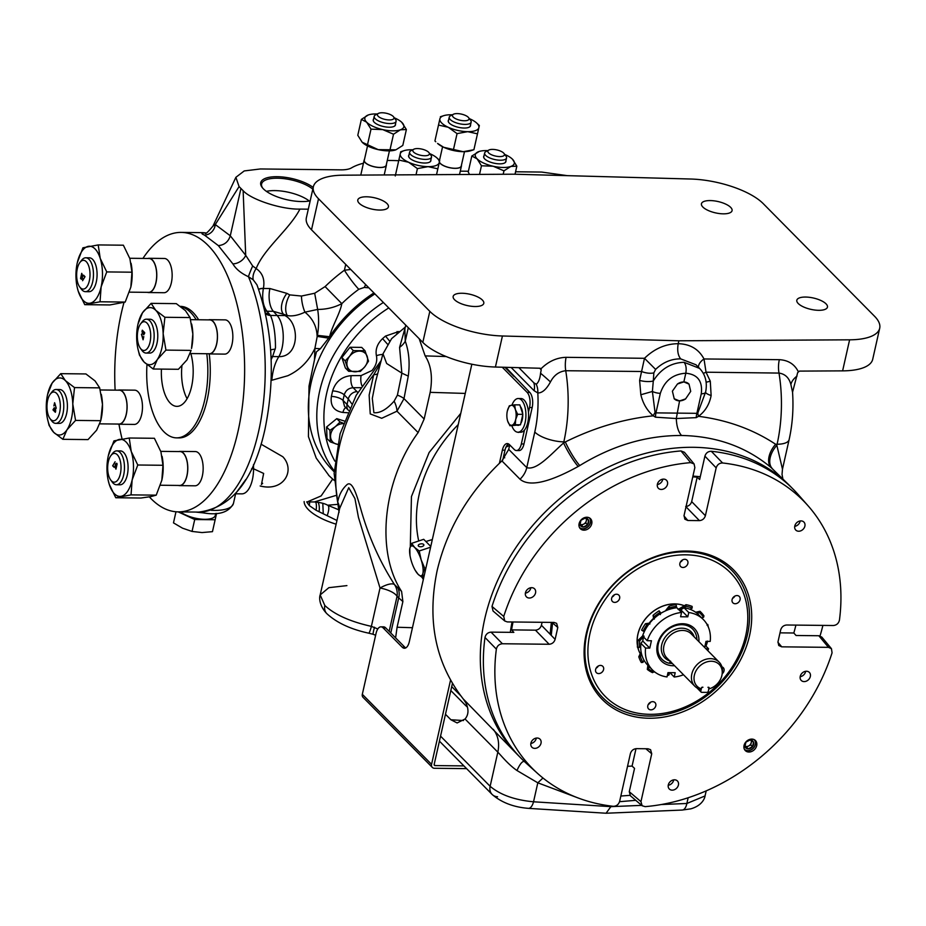 <?xml version="1.0" encoding="UTF-8"?>
<svg xmlns="http://www.w3.org/2000/svg" width="926" height="926" viewBox="0 0 926 926"><rect width="100%" height="100%" fill="white"/><g stroke="black" fill="none" stroke-linecap="round" stroke-linejoin="round"><path stroke-width="1.39" d="M667.38 675.367A39.251 31.577 -44.7 0 0 668.433 675.285L669.232 674.66A37.954 30.535 -44.7 0 1 667.519 674.776M684.198 605.697A33.845 27.224 135.3 0 0 637.875 634.241A33.845 27.224 135.3 0 0 637.447 645.607M637.759 647.239A33.845 27.224 135.3 0 0 640.236 653.675M684.164 605.72A33.845 27.224 135.3 0 0 637.933 634.298A33.845 27.224 135.3 0 0 637.458 645.387M637.806 647.251A33.845 27.224 135.3 0 0 640.248 653.652M512.09 621.971A159.77 128.517 135.3 0 0 510.319 632.342M513.039 621.983A159.77 128.517 135.3 0 0 511.569 629.888L513.837 632.377L491.046 632.134C487.817 632.458 485.803 634.241 484.993 637.482L496.359 649.138C497.146 645.873 499.172 644.079 502.413 643.755L549.153 644.264L535.448 630.155C538.446 629.865 540.425 628.233 541.409 625.247L542.08 622.307M740.082 599.689A4.514 3.623 135.3 0 0 739.295 596.471A4.514 3.623 135.3 0 0 735.186 595.95A4.514 3.623 135.3 0 0 732.096 599.597A4.514 3.623 135.3 0 0 732.883 602.814A4.514 3.623 135.3 0 0 736.992 603.347A4.514 3.623 135.3 0 0 740.082 599.689M722.268 673.711A4.514 3.623 135.3 0 0 724.039 670.875A4.514 3.623 135.3 0 0 723.252 667.658A4.514 3.623 135.3 0 0 721.967 666.894M655.793 705.809A4.514 3.623 135.3 0 0 655.006 702.591A4.514 3.623 135.3 0 0 650.897 702.058A4.514 3.623 135.3 0 0 647.806 705.716A4.514 3.623 135.3 0 0 648.594 708.934A4.514 3.623 135.3 0 0 652.703 709.466A4.514 3.623 135.3 0 0 655.793 705.809M603.59 669.544A4.514 3.623 135.3 0 0 602.803 666.338A4.514 3.623 135.3 0 0 598.694 665.806A4.514 3.623 135.3 0 0 595.603 669.463A4.514 3.623 135.3 0 0 596.39 672.681A4.514 3.623 135.3 0 0 600.499 673.202A4.514 3.623 135.3 0 0 603.59 669.544M619.633 598.358A4.514 3.623 135.3 0 0 618.846 595.152A4.514 3.623 135.3 0 0 614.737 594.619A4.514 3.623 135.3 0 0 611.646 598.277A4.514 3.623 135.3 0 0 612.433 601.483A4.514 3.623 135.3 0 0 616.542 602.016A4.514 3.623 135.3 0 0 619.633 598.358M687.879 563.436A4.514 3.623 135.3 0 0 687.092 560.218A4.514 3.623 135.3 0 0 682.983 559.686A4.514 3.623 135.3 0 0 679.892 563.344A4.514 3.623 135.3 0 0 680.679 566.562A4.514 3.623 135.3 0 0 684.789 567.094A4.514 3.623 135.3 0 0 687.879 563.436M589.931 633.72A87.993 70.781 135.3 0 0 649.867 714.328A87.993 70.781 135.3 0 0 745.754 635.433A87.993 70.781 135.3 0 0 685.819 554.824A87.993 70.781 135.3 0 0 589.931 633.72M747.432 634.819A90.609 72.876 -44.7 0 1 648.709 716.053A90.609 72.876 -44.7 0 1 587.003 633.06A90.609 72.876 -44.7 0 1 685.715 551.827A90.609 72.876 -44.7 0 1 747.432 634.819M586.227 633.731A92.241 74.207 -44.7 0 1 686.745 551.028A92.241 74.207 -44.7 0 1 749.574 635.537A92.241 74.207 -44.7 0 1 649.057 718.24A92.241 74.207 -44.7 0 1 586.227 633.731M756.692 745.627A7.13 5.741 135.3 0 0 755.454 740.545A7.13 5.741 135.3 0 0 748.937 739.712A7.13 5.741 135.3 0 0 744.053 745.488A7.13 5.741 135.3 0 0 745.303 750.581A7.13 5.741 135.3 0 0 751.808 751.414A7.13 5.741 135.3 0 0 756.692 745.627M744.747 749.898A7.13 5.741 135.3 0 0 747.687 750.789A7.13 5.741 135.3 0 0 755.466 744.388A7.13 5.741 135.3 0 0 754.771 739.978M591.737 523.769A7.13 5.741 135.3 0 0 590.499 518.687A7.13 5.741 135.3 0 0 583.993 517.854A7.13 5.741 135.3 0 0 579.109 523.63A7.13 5.741 135.3 0 0 580.347 528.723A7.13 5.741 135.3 0 0 586.852 529.556A7.13 5.741 135.3 0 0 591.737 523.769M579.792 528.04A7.13 5.741 135.3 0 0 582.743 528.931A7.13 5.741 135.3 0 0 590.51 522.53A7.13 5.741 135.3 0 0 589.827 518.12M535.552 592.906A5.706 4.595 135.3 0 0 534.568 588.832A5.706 4.595 135.3 0 0 529.359 588.16A5.706 4.595 135.3 0 0 525.447 592.79A5.706 4.595 135.3 0 0 526.443 596.865A5.706 4.595 135.3 0 0 531.651 597.536A5.706 4.595 135.3 0 0 535.552 592.906M525.378 593.138A5.706 4.595 135.3 0 0 530.795 588.079A5.706 4.595 135.3 0 0 530.853 587.732M667.496 484.344A5.706 4.595 135.3 0 0 666.5 480.27A5.706 4.595 135.3 0 0 661.303 479.599A5.706 4.595 135.3 0 0 657.391 484.229A5.706 4.595 135.3 0 0 658.386 488.291A5.706 4.595 135.3 0 0 663.583 488.963A5.706 4.595 135.3 0 0 667.496 484.344M657.321 484.576A5.706 4.595 135.3 0 0 662.727 479.518A5.706 4.595 135.3 0 0 662.796 479.17M804.891 526.118A5.706 4.595 135.3 0 0 803.895 522.056A5.706 4.595 135.3 0 0 798.698 521.384A5.706 4.595 135.3 0 0 794.786 526.014A5.706 4.595 135.3 0 0 795.781 530.077A5.706 4.595 135.3 0 0 800.978 530.748A5.706 4.595 135.3 0 0 804.891 526.118M794.716 526.362A5.706 4.595 135.3 0 0 800.122 521.303A5.706 4.595 135.3 0 0 800.191 520.956M810.343 676.478A5.706 4.595 135.3 0 0 809.359 672.403A5.706 4.595 135.3 0 0 804.15 671.732A5.706 4.595 135.3 0 0 800.238 676.362A5.706 4.595 135.3 0 0 801.233 680.436A5.706 4.595 135.3 0 0 806.442 681.108A5.706 4.595 135.3 0 0 810.343 676.478M800.168 676.709A5.706 4.595 135.3 0 0 805.585 671.651A5.706 4.595 135.3 0 0 805.643 671.304M678.411 785.04A5.706 4.595 135.3 0 0 677.415 780.965A5.706 4.595 135.3 0 0 672.207 780.294A5.706 4.595 135.3 0 0 668.306 784.924A5.706 4.595 135.3 0 0 669.29 788.998A5.706 4.595 135.3 0 0 674.498 789.67A5.706 4.595 135.3 0 0 678.411 785.04M668.236 785.271A5.706 4.595 135.3 0 0 673.642 780.213A5.706 4.595 135.3 0 0 673.711 779.866M541.015 743.254A5.706 4.595 135.3 0 0 540.02 739.179A5.706 4.595 135.3 0 0 534.811 738.508A5.706 4.595 135.3 0 0 530.911 743.138A5.706 4.595 135.3 0 0 531.894 747.213A5.706 4.595 135.3 0 0 537.103 747.884A5.706 4.595 135.3 0 0 541.015 743.254M530.841 743.497A5.706 4.595 135.3 0 0 536.247 738.427A5.706 4.595 135.3 0 0 536.316 738.08M550.148 633.893L551.352 634.449L552.544 623.256L551.329 622.712L550.148 633.893M744.377 749.238A6.852 5.51 135.3 0 0 747.826 750.616A6.852 5.51 135.3 0 0 754.482 746.53A6.852 5.51 135.3 0 0 754.111 739.608M579.421 527.38A6.852 5.51 135.3 0 0 582.882 528.758A6.852 5.51 135.3 0 0 589.538 524.672A6.852 5.51 135.3 0 0 589.168 517.75M744.851 744.354A4.943 3.982 135.3 0 0 744.932 746.599L748.22 748.879L752.514 746.692L753.521 742.201L750.234 739.92L745.939 742.12L744.932 746.599A4.943 3.982 135.3 0 0 748.22 748.879A4.943 3.982 135.3 0 0 752.514 746.692A4.943 3.982 135.3 0 0 753.521 742.201A4.943 3.982 135.3 0 0 750.234 739.92A4.943 3.982 135.3 0 0 745.939 742.12A4.943 3.982 135.3 0 0 744.851 744.354M579.908 522.495A4.943 3.982 135.3 0 0 579.989 524.741L583.276 527.033L587.57 524.834L588.577 520.354L585.29 518.062L580.996 520.262L579.989 524.741A4.943 3.982 135.3 0 0 583.276 527.033A4.943 3.982 135.3 0 0 587.57 524.834A4.943 3.982 135.3 0 0 588.577 520.354A4.943 3.982 135.3 0 0 585.29 518.062A4.943 3.982 135.3 0 0 580.996 520.262A4.943 3.982 135.3 0 0 579.908 522.495M751.657 740.823L750.743 744.898L746.449 747.085L744.944 746.043A4.283 3.449 135.3 0 0 748.59 745.986A4.283 3.449 135.3 0 0 751.241 742.652A4.283 3.449 135.3 0 0 751.067 740.418M586.714 518.965L585.788 523.04L581.493 525.227L579.989 524.185A4.283 3.449 135.3 0 0 583.646 524.139A4.283 3.449 135.3 0 0 586.297 520.794A4.283 3.449 135.3 0 0 586.112 518.56M522.739 414.802A10.001 4.653 90.6 0 1 522.276 419.582A10.001 4.653 90.6 0 1 520.817 423.367M519.127 425.069A10.001 4.653 90.6 0 1 517.981 425.358A10.001 4.653 90.6 0 1 517.692 425.335M511.846 425.786A16.853 7.836 -89.4 0 0 517.912 432.21A16.853 7.836 -89.4 0 0 525.135 422.476A16.853 7.836 -89.4 0 0 518.282 398.516A16.853 7.836 -89.4 0 0 511.939 405.194M517.912 432.21L520.562 432.245A16.853 7.836 -89.4 0 0 524.463 430.069A16.853 7.836 -89.4 0 0 527.785 422.511A16.853 7.836 -89.4 0 0 528.468 412.29A16.853 7.836 -89.4 0 0 520.933 398.539L518.282 398.516M460.766 413.355L429.108 452.525L411.445 496.579L410.299 546.629M422.106 577.465L423.344 579.445M702.869 207.054A15.696 5.811 12.7 0 0 719.49 213.57A15.696 5.811 12.7 0 0 732.072 210.653A15.696 5.811 12.7 0 0 730.66 207.355A15.696 5.811 12.7 0 0 714.027 200.838A15.696 5.811 12.7 0 0 701.445 203.755A15.696 5.811 12.7 0 0 702.869 207.054M798.235 303.52A15.696 5.811 12.7 0 0 814.868 310.048A15.696 5.811 12.7 0 0 827.45 307.131A15.696 5.811 12.7 0 0 826.027 303.832A15.696 5.811 12.7 0 0 809.393 297.315A15.696 5.811 12.7 0 0 796.823 300.221A15.696 5.811 12.7 0 0 798.235 303.52M334.17 471.785L332.561 470.165A122.845 98.816 -44.7 0 1 374.891 293.912M791.742 487.77A191.346 153.913 135.3 0 0 790.225 486.208A191.346 153.913 135.3 0 0 615.778 463.706A191.346 153.913 135.3 0 0 484.749 618.857A191.346 153.913 135.3 0 0 518.074 755.246A191.346 153.913 135.3 0 0 519.625 756.785M790.225 486.208L771.208 467.665C746.356 446.888 716.469 436.169 681.536 435.486C646.568 435.394 612.642 445.418 579.757 465.558L578.183 466.461C557.73 477.816 531.397 489.102 520.03 479.228L501.915 460.905C468.568 492.493 446.98 529.093 437.13 570.694C426.793 620.582 435.509 663.34 463.278 698.98L518.074 755.246M332.943 421.781L329.992 424.201M326.739 430.752L326.866 434.398M326.6 427.002L329.911 430.347L330.339 441.922L327.017 438.577L326.6 427.002L336.763 418.645L344.264 421.006M356.961 347.343L354.241 347.308M347.597 350.317L344.298 354.473M343.164 361.429L343.893 363.617M347.563 412.741L342.886 412.452C333.962 411.04 330.131 405.692 331.381 396.409L332.608 390.946C335.559 381.662 341.752 376.569 351.174 375.655L361.105 375.586L371.963 370.516C375.979 365.897 377.461 360.978 376.419 355.758C375.238 349.461 377.299 343.754 382.577 338.638A92.38 74.311 -44.7 0 1 385.505 336.08L398.898 331.496M382.843 354.264L375.528 381.871L372.298 398.423L373.884 412.741C380.065 413.262 386.813 409.396 394.117 401.155L397.404 395.147L401.896 373.178L386.663 363.501L382.994 353.801M346.914 585.614L328.846 587.674L320.176 594.932L324.829 605.511C334.772 614.69 350.283 621.647 371.384 626.37L377.82 628.951M324.829 605.511A11.413 9.179 135.3 0 0 326.82 613.649C336.775 622.781 350.722 629.286 368.675 633.164A11.413 1.32 -78 0 0 371.384 626.37L380.019 588.022A17.351 5.915 146.4 0 1 394.476 584.549L401.595 591.425L402.879 601.564L397.046 596.367A17.351 16.413 125 0 0 394.476 584.549C379.868 561.816 368.745 536.976 361.082 510.052C357.598 498.014 352.563 479.24 346.775 484.865C342.076 489.16 339.043 494.901 337.677 502.077L339.078 512.344M454.573 299.735A15.696 5.811 12.7 0 0 471.207 306.251A15.696 5.811 12.7 0 0 483.789 303.334A15.696 5.811 12.7 0 0 482.377 300.036A15.696 5.811 12.7 0 0 465.743 293.519A15.696 5.811 12.7 0 0 453.161 296.436A15.696 5.811 12.7 0 0 454.573 299.735M359.207 203.269A15.696 5.811 12.7 0 0 375.84 209.785A15.696 5.811 12.7 0 0 388.422 206.868A15.696 5.811 12.7 0 0 386.999 203.57A15.696 5.811 12.7 0 0 370.365 197.053A15.696 5.811 12.7 0 0 357.795 199.97A15.696 5.811 12.7 0 0 359.207 203.269M677.45 384.001L672.392 391.177L674.174 398.539A10.348 8.322 135.3 0 0 674.244 398.608A10.348 8.322 135.3 0 0 685.761 398.666L690.703 391.374L689.025 384.128A10.348 8.322 135.3 0 0 688.956 384.058A10.348 8.322 135.3 0 0 677.45 384.001L683.851 381.906L689.025 384.128M313.208 187.434A29.424 10.88 12.7 0 0 276.561 176.692A29.424 10.88 12.7 0 0 262.151 187.422A29.424 10.88 12.7 0 0 263.389 188.846A29.424 10.88 12.7 0 0 310.175 200.849M146.968 364.613A65.758 30.57 -89.4 0 0 176.542 437.871L178.973 437.894A65.758 30.57 -89.4 0 0 207.169 399.928A65.758 30.57 -89.4 0 0 209.23 353.94M176.542 437.871A65.758 30.57 -89.4 0 0 204.739 399.893A65.758 30.57 -89.4 0 0 206.776 353.732M307.293 501.88L321.137 495.919L332.677 479.101L334.193 480.363M332.677 479.101L329.112 475.767L316.229 458.127L308.427 436.609L309.006 386.073L314.493 359.751L314.886 348.407L317.433 335.362C318.926 326.23 318.995 317.583 317.653 309.434L304.932 312.155C298.23 315.361 292.35 316.495 287.303 315.569L283.495 314.238L284.849 315.535C300.012 323 299.538 357.1 278.842 356.649L272.638 356.522L271.156 359.566M328.591 475.235A129.235 103.955 135.3 0 0 334.193 480.305M181.901 365.99A34.25 15.916 -89.4 0 0 187.087 398.689M190.814 353.547A34.25 15.916 90.6 0 1 191.578 386.582A34.25 15.916 90.6 0 1 176.889 406.364A34.25 15.916 90.6 0 1 161.437 369.104M251.583 468.811L253.574 468.787A24.655 11.459 90.6 0 1 252.404 479.622A24.655 11.459 90.6 0 1 241.836 493.859L235.343 493.79M245.795 479.552L235.91 493.141M258.655 289.387A10.962 4.213 -169 0 1 263.378 288.461L269.917 288.53L286.863 293.368A17.351 10.14 -57.3 0 0 283.495 314.238L273.367 311.321L277.175 315.535A24.655 11.459 90.6 0 1 282.083 347.921A24.655 11.459 90.6 0 1 278.842 356.649A34.25 16.946 -87.5 0 0 271.85 380.25L287.789 375.736C299.839 370.157 308.867 361.047 314.886 348.407L320.361 348.732L316.472 351.787L314.493 359.751M265.334 312.838A10.962 8.762 139 0 0 269.096 313.752L270.496 315.453C273.818 323.243 275.485 334.043 275.473 347.852L272.638 356.522A10.962 7.628 -151.7 0 0 271.029 356.66M149.352 496.88A139.745 64.959 -89.4 0 0 178.162 511.87A139.745 64.959 -89.4 0 0 238.063 431.18A139.745 64.959 -89.4 0 0 181.241 232.403A139.745 64.959 -89.4 0 0 142.928 258.423M123.98 302.524A139.745 64.959 -89.4 0 0 121.329 313.104A139.745 64.959 -89.4 0 0 115.125 390.135M232.877 263.875A10.962 7.385 148.6 0 0 245.703 255.321L252.671 265.982A10.962 0.857 113 0 0 248.434 276.689A139.745 64.959 90.6 0 1 258.632 431.4A139.745 64.959 90.6 0 1 198.72 512.101C231.662 507.876 253.759 480.212 264.998 429.097C275.52 377.461 272.834 329.378 256.965 284.849L253.249 279.837L248.434 276.689C241.154 273.378 235.968 269.107 232.877 263.875L218.339 245.598L204.38 235.042C200.93 233.653 201.162 232.924 205.097 232.854L201.799 232.634A139.745 64.959 90.6 0 1 205.097 232.854A10.962 9.41 87.7 0 0 205.433 232.866M304.133 501.545A45.663 16.899 12.7 0 0 308.404 509.647A45.663 16.899 12.7 0 0 336.126 524.185M336.96 520.493L316.044 510.238L309.319 505.584L306.68 501.869M180.593 511.893A19.18 7.095 12.7 0 0 204.6 519.301A19.18 7.095 12.7 0 0 215.318 515.319L215.677 513.479M448.971 122.764A11.228 4.155 -167.3 0 1 448.404 120.912L449.237 117.197A11.228 4.155 12.7 0 0 450.256 119.547A11.228 4.155 12.7 0 0 462.143 124.211A11.228 4.155 12.7 0 0 471.149 122.128A11.228 4.155 12.7 0 0 470.605 120.311L468.625 117.671A8.484 3.137 12.7 0 0 468.267 117.266A8.484 3.137 12.7 0 0 460.963 114.014A8.484 3.137 12.7 0 0 453.427 114.245A8.484 3.137 12.7 0 0 453.231 117.093A8.484 3.137 12.7 0 0 463.868 120.75A8.484 3.137 12.7 0 0 468.625 117.671M453.427 114.245L450.511 115.785A11.228 4.155 12.7 0 0 449.237 117.197M448.253 120.727A11.413 4.225 -167.3 0 1 448.589 120.044A11.413 4.225 12.7 0 0 448.253 120.716A11.413 4.225 12.7 0 0 453.022 125.531A11.413 4.225 12.7 0 0 464.157 128.043A11.413 4.225 12.7 0 0 470.524 125.728A11.413 4.225 12.7 0 0 470.512 124.941M439.329 162.212A11.413 4.225 12.7 0 0 440.197 163.416A11.413 4.225 12.7 0 0 452.293 168.162A11.413 4.225 12.7 0 0 461.437 166.043A11.413 4.225 12.7 0 0 461.426 165.256M439.387 161.923A11.228 4.155 12.7 0 0 440.359 163.427A11.228 4.155 12.7 0 0 452.258 168.092A11.228 4.155 12.7 0 0 461.264 165.997L464.482 151.69M488.835 150.058L485.907 151.598A11.228 4.155 12.7 0 0 484.645 153.01A11.228 4.155 12.7 0 0 489.333 157.756A11.228 4.155 12.7 0 0 500.283 160.221A11.228 4.155 12.7 0 0 506.557 157.941A11.228 4.155 12.7 0 0 506.013 156.124L504.033 153.484A8.484 3.137 12.7 0 0 492.609 149.399A8.484 3.137 12.7 0 0 488.835 150.058A8.484 3.137 12.7 0 0 490.132 154.04A8.484 3.137 12.7 0 0 499.704 156.575A8.484 3.137 12.7 0 0 504.033 153.484M504.404 163.092A11.228 4.155 12.7 0 0 505.712 161.656L506.557 157.941M484.009 155.823A11.413 4.225 12.7 0 0 483.661 156.529A11.413 4.225 -167.3 0 1 483.997 155.857M483.661 156.529A11.413 4.225 12.7 0 0 484.692 158.925A11.413 4.225 12.7 0 0 496.787 163.659A11.413 4.225 12.7 0 0 505.932 161.541A11.413 4.225 12.7 0 0 505.92 160.754M484.645 153.01L483.8 156.726A11.228 4.155 12.7 0 0 484.379 158.577M364.474 159.492A11.413 4.225 12.7 0 0 364.126 160.198A11.413 4.225 12.7 0 0 368.884 165.025A11.413 4.225 12.7 0 0 380.03 167.525A11.413 4.225 12.7 0 0 386.397 165.21A11.413 4.225 12.7 0 0 386.385 164.434M367.529 145.926L364.3 160.233A11.228 4.155 12.7 0 0 368.999 164.978A11.228 4.155 12.7 0 0 379.949 167.444A11.228 4.155 12.7 0 0 386.211 165.175L389.441 150.857M378.387 113.423L375.458 114.951A11.228 4.155 12.7 0 0 374.197 116.363A11.228 4.155 12.7 0 0 378.884 121.109A11.228 4.155 12.7 0 0 389.834 123.575A11.228 4.155 12.7 0 0 396.096 121.306A11.228 4.155 12.7 0 0 395.564 119.489L393.573 116.838A8.484 3.137 12.7 0 0 382.16 112.764A8.484 3.137 12.7 0 0 378.387 113.423A8.484 3.137 12.7 0 0 379.683 117.394A8.484 3.137 12.7 0 0 389.256 119.94A8.484 3.137 12.7 0 0 393.573 116.838M374.197 116.363L373.352 120.079A11.228 4.155 12.7 0 0 373.93 121.943M373.56 119.176A11.413 4.225 12.7 0 0 373.213 119.882A11.413 4.225 12.7 0 0 374.243 122.278A11.413 4.225 12.7 0 0 386.327 127.024A11.413 4.225 12.7 0 0 395.483 124.906A11.413 4.225 12.7 0 0 395.471 124.119A11.413 4.225 -167.3 0 1 395.483 124.929M393.955 126.457A11.228 4.155 12.7 0 0 395.263 125.022L396.096 121.306M413.795 149.236A8.484 3.137 12.7 0 0 413.598 152.084A8.484 3.137 12.7 0 0 424.224 155.742A8.484 3.137 12.7 0 0 428.981 152.651A8.484 3.137 12.7 0 0 428.622 152.246A8.484 3.137 12.7 0 0 421.33 148.993A8.484 3.137 12.7 0 0 413.795 149.236L410.866 150.764A11.228 4.155 12.7 0 0 409.593 152.177A11.228 4.155 12.7 0 0 410.612 154.538A11.228 4.155 12.7 0 0 422.511 159.203A11.228 4.155 12.7 0 0 431.504 157.119L430.671 160.835A11.228 4.155 -167.3 0 1 429.351 162.27M431.504 157.119A11.228 4.155 12.7 0 0 430.96 155.302L428.981 152.651M430.868 159.978A11.413 4.225 -167.3 0 1 430.879 160.73A11.413 4.225 12.7 0 0 430.868 159.932M408.968 154.989A11.413 4.225 12.7 0 0 408.609 155.695A11.413 4.225 12.7 0 0 413.378 160.522A11.413 4.225 12.7 0 0 424.513 163.034A11.413 4.225 12.7 0 0 430.891 160.719M129.432 292.153L148.646 292.361A16.934 7.871 -89.4 0 0 155.904 282.58A16.934 7.871 -89.4 0 0 149.017 258.493L129.779 258.273M147.465 292.35A17.119 7.964 -89.4 0 0 148.635 292.547A17.119 7.964 -89.4 0 0 155.985 282.661A17.119 7.964 -89.4 0 0 149.017 258.296A17.119 7.964 -89.4 0 0 147.836 258.481M148.635 292.547L164.006 292.72A17.119 7.964 -89.4 0 0 171.345 282.835A17.119 7.964 -89.4 0 0 164.377 258.47L149.017 258.296M89.336 280.786A14.388 6.69 -89.4 0 0 87.877 263.979A14.388 6.69 -89.4 0 0 79.96 262.417A14.388 6.69 -89.4 0 0 77.321 268.621A14.388 6.69 -89.4 0 0 79.682 286.91A14.388 6.69 -89.4 0 0 89.336 280.786M79.682 286.91L81.303 289.097A16.934 7.871 -89.4 0 0 85.4 291.667A16.934 7.871 -89.4 0 0 92.669 281.886A16.934 7.871 -89.4 0 0 85.782 257.787A16.934 7.871 -89.4 0 0 81.615 260.264L79.96 262.417M85.782 257.787L89.405 257.833A16.934 7.871 90.6 0 1 96.292 281.921A16.934 7.871 90.6 0 1 89.035 291.702L85.4 291.667M99.834 423.853L118.956 424.062A16.934 7.871 -89.4 0 0 126.804 410.831A16.934 7.871 -89.4 0 0 122.602 391.767A16.934 7.871 -89.4 0 0 119.338 390.182L100.263 389.973M117.787 424.05A17.119 7.964 -89.4 0 0 118.956 424.247A17.119 7.964 -89.4 0 0 126.885 410.866A17.119 7.964 -89.4 0 0 122.649 391.605A17.119 7.964 -89.4 0 0 119.338 389.996A17.119 7.964 -89.4 0 0 118.158 390.17M118.956 424.247L134.328 424.421A17.119 7.964 -89.4 0 0 142.245 411.04A17.119 7.964 -89.4 0 0 138.009 391.767A17.119 7.964 -89.4 0 0 134.698 390.17L119.338 389.996M56.59 393.365A14.388 6.69 -89.4 0 0 50.27 394.117A14.388 6.69 -89.4 0 0 50.004 418.598A14.388 6.69 -89.4 0 0 50.71 419.432A14.388 6.69 -89.4 0 0 59.658 412.475A14.388 6.69 -89.4 0 0 56.59 393.365M50.004 418.598L51.624 420.798A16.934 7.871 -89.4 0 0 52.446 421.77A16.934 7.871 -89.4 0 0 55.722 423.356A16.934 7.871 -89.4 0 0 63.558 410.137A16.934 7.871 -89.4 0 0 59.368 391.073A16.934 7.871 -89.4 0 0 56.092 389.487A16.934 7.871 -89.4 0 0 51.937 391.964L50.27 394.117M56.092 389.487L59.727 389.533A16.934 7.871 90.6 0 1 63.003 391.119A16.934 7.871 90.6 0 1 67.193 410.172A16.934 7.871 90.6 0 1 59.357 423.402L55.722 423.356M108.33 461.715A14.388 6.69 -89.4 0 0 110.703 479.992A14.388 6.69 -89.4 0 0 120.357 473.869A14.388 6.69 -89.4 0 0 118.898 457.074A14.388 6.69 -89.4 0 0 110.97 455.511A14.388 6.69 -89.4 0 0 108.33 461.715M110.703 479.992L112.312 482.191A16.934 7.871 -89.4 0 0 116.421 484.749A16.934 7.871 -89.4 0 0 123.679 474.969A16.934 7.871 -89.4 0 0 116.792 450.881A16.934 7.871 -89.4 0 0 112.625 453.358L110.97 455.511M116.421 484.749L120.044 484.796A16.934 7.871 -89.4 0 0 127.302 475.015A16.934 7.871 -89.4 0 0 120.415 450.916L116.792 450.881M160.453 485.236L179.656 485.455A16.934 7.871 -89.4 0 0 186.913 475.675A16.934 7.871 -89.4 0 0 180.026 451.575L160.788 451.367M178.486 485.444A17.119 7.964 -89.4 0 0 179.656 485.641A17.119 7.964 -89.4 0 0 186.994 475.756A17.119 7.964 -89.4 0 0 180.026 451.39A17.119 7.964 -89.4 0 0 178.857 451.564M179.656 485.641L195.016 485.803A17.119 7.964 -89.4 0 0 202.354 475.918A17.119 7.964 -89.4 0 0 195.398 451.564L180.026 451.39M190.212 353.547L209.334 353.755A16.934 7.871 -89.4 0 0 217.17 340.525A16.934 7.871 -89.4 0 0 212.98 321.472A16.934 7.871 -89.4 0 0 209.704 319.887L190.64 319.667M208.165 353.744A17.119 7.964 -89.4 0 0 209.334 353.94A17.119 7.964 -89.4 0 0 217.251 340.571A17.119 7.964 -89.4 0 0 213.015 321.299A17.119 7.964 -89.4 0 0 209.704 319.69A17.119 7.964 -89.4 0 0 208.535 319.864M209.334 353.94L224.694 354.114A17.119 7.964 -89.4 0 0 232.623 340.733A17.119 7.964 -89.4 0 0 228.386 321.472A17.119 7.964 -89.4 0 0 225.076 319.864L209.704 319.69M141.088 349.137A14.388 6.69 -89.4 0 0 150.035 342.169A14.388 6.69 -89.4 0 0 146.956 323.058A14.388 6.69 -89.4 0 0 140.648 323.811A14.388 6.69 -89.4 0 0 140.382 348.303A14.388 6.69 -89.4 0 0 141.088 349.137M140.382 348.303L141.991 350.491A16.934 7.871 -89.4 0 0 142.824 351.475A16.934 7.871 -89.4 0 0 146.1 353.061A16.934 7.871 -89.4 0 0 153.936 339.83A16.934 7.871 -89.4 0 0 149.746 320.766A16.934 7.871 -89.4 0 0 146.47 319.181A16.934 7.871 -89.4 0 0 142.315 321.658L140.648 323.811M146.47 319.181L150.093 319.227A16.934 7.871 90.6 0 1 153.369 320.813A16.934 7.871 90.6 0 1 157.559 339.865A16.934 7.871 90.6 0 1 149.723 353.095L146.1 353.061M674.556 665.713A23.173 18.647 -44.7 0 1 657.367 644.508A23.173 18.647 -44.7 0 1 680.98 623.777A23.173 18.647 -44.7 0 1 698.898 641.637M670.609 661.199L669.243 663.271A21.53 17.316 -44.7 0 1 658.305 643.998A21.53 17.316 -44.7 0 1 679.371 624.818A21.53 17.316 -44.7 0 1 696.919 639.635M683.504 674.765A35.801 28.799 -44.7 0 1 674.221 677.022L675.193 672.716L667.993 672.635L667.021 676.941A35.801 28.799 -44.7 0 1 652.425 669.915L647.76 665.181A35.801 28.799 -44.7 0 1 640.896 643.35L642.748 641.023L643.512 636.949M708.841 688.909L708.888 688.898A15.534 12.501 135.3 0 0 721.886 675.482A15.534 12.501 135.3 0 0 721.886 675.459A15.534 12.501 135.3 0 0 711.295 661.245A15.534 12.501 135.3 0 0 694.373 675.181A15.534 12.501 135.3 0 0 701.271 688.817L699.79 689.141A17.119 13.774 -44.7 0 1 694.813 686.201A17.119 13.774 -44.7 0 1 691.826 674.001A17.119 13.774 -44.7 0 1 703.552 660.122A17.119 13.774 -44.7 0 1 719.155 662.136A17.119 13.774 -44.7 0 1 722.141 674.325A17.119 13.774 -44.7 0 1 722.141 674.336M423.633 544.43A2.859 1.447 -7.4 0 0 420.358 543.944A2.859 1.447 -7.4 0 0 418.228 545.657A2.859 1.447 -7.4 0 0 418.494 546.143A2.859 1.447 -7.4 0 0 421.758 546.629A2.859 1.447 -7.4 0 0 423.888 544.916A2.859 1.447 -7.4 0 0 423.633 544.43M458.243 424.583A124.894 100.471 135.3 0 0 419.304 493.801A124.894 100.471 135.3 0 0 418.714 540.981M457.479 692.428L458.301 692.451M409.975 555.357L409.824 548.4L411.642 543.342L423.714 539.314L430.775 546.456M411.642 543.342L414.628 547.428L419.212 550.993L430.613 547.197M415.126 570.184L414.42 568.83A15.696 4.873 -108.4 0 0 418.112 574.282L415.126 570.184M419.212 550.993L421.18 559.883L424.733 568.251L422.916 573.31L422.696 577.836L423.784 577.477M422.696 577.836L418.112 574.282A15.696 4.873 -108.4 0 0 422.916 573.31A15.696 4.873 -108.4 0 0 421.18 559.883A15.696 4.873 -108.4 0 0 414.628 547.428A15.696 4.873 -108.4 0 0 409.824 548.4A15.696 4.873 -108.4 0 0 410.033 555.646A15.696 4.873 -108.4 0 0 411.561 561.827A15.696 4.873 -108.4 0 0 414.42 568.83M424.733 568.251L425.96 567.835M708.888 688.898L708.436 687.289M701.271 688.817L701.48 687.879A0.729 0.59 -44.7 0 1 702.278 687.219L702.938 687.231A1.412 1.134 135.3 0 0 701.387 688.504L700.82 691.039A1.412 1.134 135.3 0 0 701.781 692.335L706.793 692.393A1.412 1.134 135.3 0 0 708.344 691.132L708.911 688.585A1.412 1.134 135.3 0 0 707.95 687.289L708.61 687.289A0.729 0.59 -44.7 0 1 709.108 687.96M652.425 669.915A35.801 28.799 -44.7 0 1 645.572 648.073L649.774 648.119L651.429 640.757L647.228 640.711L642.551 635.977A35.801 28.799 -44.7 0 1 676.883 607.734L681.559 612.456L680.587 616.762L687.787 616.843L680.76 609.748L678.746 609.621M684.082 607.815L688.759 612.537A35.801 28.799 -44.7 0 1 703.355 619.563L698.679 614.841A35.801 28.799 -44.7 0 0 684.082 607.815L680.76 609.748M649.774 648.119L642.748 641.023M645.572 648.073L640.896 643.35M687.787 616.843L688.759 612.537M705.114 645.295L708.552 648.767A35.801 28.799 -44.7 0 1 707.846 650.689M705.913 648.744L708.552 648.767M703.355 619.563A35.801 28.799 -44.7 0 1 710.207 641.405L706.006 641.359L704.64 647.448M674.221 677.022L669.915 672.658M647.228 640.711A35.801 28.799 -44.7 0 1 681.559 612.456M669.336 663.132A21.391 17.212 135.3 0 0 672.403 663.537M348.674 371.314L345.363 367.958L341.856 357.552L350.016 347.262L361.696 347.389L365.006 350.746L353.338 350.618L349.681 356.186L345.166 360.897L348.674 371.314L360.341 371.442L364.856 366.731L368.513 361.152L365.006 350.746M341.856 357.552L345.166 360.897M350.016 347.262L353.338 350.618M349.681 356.186A11.413 9.179 -44.7 0 1 359.601 351.116A11.413 9.179 -44.7 0 1 367.182 356.383A11.413 9.179 -44.7 0 1 364.856 366.731A11.413 9.179 135.3 0 1 354.936 371.801A11.413 9.179 -44.7 0 1 347.343 366.534A11.413 9.179 -44.7 0 1 349.681 356.186M336.763 418.645L340.074 421.99L335.42 426.608L329.911 430.347M343.442 423.263L340.074 421.99M330.339 441.922L337.469 444.376M337.492 444.272A11.413 9.179 -44.7 0 1 336.045 443.959A11.413 9.179 -44.7 0 1 330.547 436.574A11.413 9.179 -44.7 0 1 335.42 426.608A11.413 9.179 -44.7 0 1 343.303 423.657M141.991 331.601L142.303 330.2L144.688 332.619L143.507 334.668L143.125 333.557L142.291 333.939L142.291 331.612M143.773 334.807L143.53 333.568L142.291 333.939L143.368 333.568M143.009 338.742L143.796 336.601L143.079 339.784L141.435 334.286L143.31 338.754M143.68 332.064L142.442 330.918L142.396 333.476L143.333 331.809L142.442 330.918M144.005 334.205L144.606 333.464L143.912 334.205M144.664 332.758L143.576 332.064L143.599 334.205L144.34 332.839L143.576 332.064M144.502 333.464L143.599 334.205M143.38 333.071L142.396 333.476M137.974 324.158L142.5 312.78L151.112 303.358L155.742 310.291L164.886 317.282L163.15 333.673L165.939 350.109L157.316 359.543L153.218 369.011L144.086 362.031A28.544 13.265 90.6 0 1 137.719 347.898A28.544 13.265 90.6 0 1 136.678 338.65A28.544 13.265 90.6 0 1 137.974 324.158A28.544 13.265 90.6 0 1 142.5 312.78A28.544 13.265 90.6 0 1 155.742 310.291A28.544 13.265 90.6 0 1 163.15 333.673A28.544 13.265 90.6 0 1 157.316 359.543A28.544 13.265 90.6 0 1 144.086 362.031L139.456 355.086L137.719 347.898M165.939 350.109L191.115 350.387L187.006 359.867L178.394 369.289L153.218 369.011M164.886 317.282L190.061 317.56L192.839 333.997L191.532 348.5A28.544 13.265 -89.4 0 0 192.839 333.997A28.544 13.265 90.6 0 0 191.798 324.748L191.659 324.042M151.112 303.358L176.287 303.635L185.431 310.627L190.061 317.56M108.296 455.847L108.296 455.847A28.544 13.265 90.6 0 1 119.315 439.422A28.544 13.265 90.6 0 1 131.237 451.483A28.544 13.265 90.6 0 1 132.152 479.911A28.544 13.265 90.6 0 1 121.144 496.29A28.544 13.265 90.6 0 1 109.222 484.229A28.544 13.265 90.6 0 1 108.041 479.599A28.544 13.265 90.6 0 1 108.296 455.847A28.544 13.265 90.6 0 1 108.307 455.8L113.933 440.892L129.223 438.01L154.399 438.287L160.927 451.807L162.953 465.28L161.842 480.247L156.216 495.155L150.834 496.614L140.937 498.026L115.762 497.748L109.222 484.229L108.041 479.599M129.223 438.01L131.237 451.483L137.777 465.002L132.152 479.911L131.041 494.878L156.216 495.155M131.041 494.878L115.762 497.748M137.777 465.002L162.953 465.28M161.853 480.189L161.842 480.247A28.544 13.265 -89.4 0 0 161.853 480.189A28.544 13.265 -89.4 0 0 162.119 456.449A28.544 13.265 -89.4 0 0 162.096 456.333M116.468 463.336L117.116 463.984L115.947 469.158L115.021 466.646L115.38 464.03L116.468 463.336L115.657 464.042M113.134 465.662L114.118 467.306L112.648 465.824L115.102 461.785L112.648 465.824M116.028 468.834L115.449 467.989M115.426 466.646L115.542 465.824M115.785 464.042L116.873 463.347M117.07 464.192L115.588 464.25L116.352 466.229L116.78 464.308L115.588 464.25M116.514 466.646L115.229 466.854L115.854 468.417L116.225 466.762L115.229 466.854M114.187 466.982L113.053 465.824M55.687 410.889L55.363 412.29L52.979 409.882L54.171 407.822L54.541 408.933L55.375 408.551L55.687 410.889L55.271 409.014L54.345 410.681L55.224 411.584L55.375 410.912M54.669 403.748L53.882 405.901L54.599 402.717L56.243 408.204L54.97 403.748M55.444 411.966L52.979 409.882M53.615 408.875L54.576 407.834M55.676 409.026L54.657 409.431M54.576 410.125L54.472 408.297L53.338 409.662L54.102 410.438L54.078 408.297L53.477 409.037M47.608 394.453L52.134 383.086L60.746 373.664L65.364 380.598A28.544 13.265 90.6 0 1 72.772 403.979A28.544 13.265 90.6 0 1 66.95 429.838A28.544 13.265 90.6 0 1 53.708 432.338A28.544 13.265 90.6 0 1 47.342 418.205A28.544 13.265 90.6 0 1 46.3 408.956A28.544 13.265 90.6 0 1 47.608 394.453A28.544 13.265 90.6 0 1 52.134 383.086A28.544 13.265 90.6 0 1 65.364 380.598L74.508 387.589L99.684 387.867L102.473 404.303L100.737 420.693L96.64 430.173L88.028 439.595L62.852 439.318L53.708 432.338L49.078 425.393L47.342 418.205M60.746 373.664L85.921 373.942L95.054 380.922L99.684 387.867M74.508 387.589L72.772 403.979L75.562 420.416L100.737 420.693L101.166 418.795A28.544 13.265 -89.4 0 0 102.473 404.303A28.544 13.265 -89.4 0 0 101.42 395.055L101.281 394.349M75.562 420.416L66.95 429.838L62.852 439.318M81.812 279.316L80.562 278.506L81.719 273.332L82.657 275.855L82.298 278.46L81.199 279.154L82.298 278.46M84.544 276.839L83.56 275.184L85.03 276.677L82.576 280.717L84.926 276.839M81.604 279.166L80.562 278.506M82.31 276.932L81.326 276.272L81.199 278.506L82.078 278.24L81.326 276.272M81.604 278.506L82.483 278.251L81.604 278.506M82.842 275.647L81.997 275.89L82.842 275.647L81.824 274.084L81.442 275.74L82.437 275.647L81.824 274.084M82.692 275.647L81.592 275.879M82.333 278.251L81.199 278.506M84.937 276.828L83.444 275.716M77.286 262.764L82.923 247.798L98.202 244.927L100.228 258.4L106.756 271.92L101.142 286.829A28.544 13.265 90.6 0 1 90.135 303.196A28.544 13.265 90.6 0 1 78.212 291.146A28.544 13.265 90.6 0 1 77.02 286.504A28.544 13.265 90.6 0 1 77.286 262.764A28.544 13.265 90.6 0 1 77.298 262.706A28.544 13.265 90.6 0 1 88.306 246.339A28.544 13.265 90.6 0 1 100.228 258.4A28.544 13.265 90.6 0 1 101.142 286.829L100.031 301.783L125.207 302.061L109.916 304.943L84.741 304.666L78.212 291.146L77.02 286.504M98.202 244.927L123.378 245.205L129.918 258.724L131.943 272.198L130.832 287.153L125.207 302.061M106.756 271.92L131.943 272.198M100.031 301.783L84.741 304.666M130.844 287.106L130.832 287.153A28.544 13.265 -89.4 0 0 130.844 287.106A28.544 13.265 -89.4 0 0 131.098 263.354A28.544 13.265 -89.4 0 0 131.075 263.239M436.528 174.655L437.836 168.833L428.09 166.645A19.978 7.396 -167.3 0 1 408.609 162.258L417.418 168.601L416.029 174.771M417.418 168.601L428.09 166.645A19.978 7.396 12.7 0 0 439.237 162.594A19.978 7.396 12.7 0 0 437.037 158.022A19.978 7.396 12.7 0 0 430.891 154.156A19.978 7.396 12.7 0 0 429.722 153.635M412.707 149.804A19.978 7.396 12.7 0 0 411.41 149.769A19.978 7.396 12.7 0 0 404.211 150.614A19.978 7.396 12.7 0 0 400.264 153.82A19.978 7.396 12.7 0 0 408.609 162.258L398.863 160.048L395.518 174.887M404.211 150.614L400.726 151.725L395.275 175.94M400.726 151.725L398.863 160.048M437.836 168.833L439.711 160.499L437.037 158.022M408.609 155.718A11.413 4.225 -167.3 0 1 408.956 155.036M409.327 157.756A11.228 4.155 -167.3 0 1 408.76 155.892L409.593 152.177M367.425 145.035L371.013 129.142L366.661 122.197A19.978 7.396 -167.3 0 1 368.27 114.986L361.371 119.396L357.795 135.289L362.147 142.234L378.213 149.642A19.978 7.396 -167.3 0 1 362.541 142.616A19.978 7.396 -167.3 0 1 362.471 142.546M361.371 119.396L366.661 122.197A19.978 7.396 12.7 0 0 382.727 129.605A19.978 7.396 12.7 0 0 400.414 129.802A19.978 7.396 12.7 0 0 402.034 122.591A19.978 7.396 12.7 0 0 401.641 122.209A19.978 7.396 12.7 0 0 394.314 117.822M377.299 113.991A19.978 7.396 12.7 0 0 368.803 114.801A19.978 7.396 12.7 0 0 368.27 114.986L368.791 114.812M395.367 150.012L395.39 150A19.978 7.396 -167.3 0 1 395.367 150.012A19.978 7.396 -167.3 0 1 378.213 149.642L395.9 149.827L402.798 145.428L406.387 129.536L401.71 122.278M371.013 129.142L382.727 129.605L393.515 134.212L389.939 150.105M393.515 134.212L400.414 129.802L406.387 129.536M373.201 119.905A11.413 4.225 -167.3 0 1 373.548 119.222M512.159 158.913L512.483 159.226A19.978 7.396 -167.3 0 1 510.863 166.437L516.835 166.171L515.018 174.227M516.835 166.171L512.483 159.226A19.978 7.396 12.7 0 0 512.09 158.844A19.978 7.396 12.7 0 0 504.763 154.457M487.747 150.625A19.978 7.396 12.7 0 0 479.251 151.447A19.978 7.396 12.7 0 0 478.719 151.621A19.978 7.396 12.7 0 0 477.11 158.844A19.978 7.396 12.7 0 0 493.176 166.24A19.978 7.396 12.7 0 0 510.863 166.437L503.964 170.847L503.188 174.273M479.228 151.459L471.82 156.031L477.11 158.844L481.462 165.777L479.518 174.412M481.462 165.777L493.176 166.24L503.964 170.847M471.82 156.031L468.243 171.923L469.482 174.47M505.909 160.8A11.413 4.225 -167.3 0 1 505.932 161.564M438.496 125.068L448.242 127.267A19.978 7.396 12.7 0 1 439.896 118.829L434.919 140.96L439.896 118.829A19.978 7.396 12.7 0 1 443.855 115.634A19.978 7.396 12.7 0 1 451.043 114.778A19.978 7.396 -167.3 0 1 452.351 114.812M469.355 118.644A19.978 7.396 -167.3 0 1 470.535 119.165A19.978 7.396 12.7 0 1 476.682 123.031L479.344 125.519L478.881 127.614A19.978 7.396 12.7 0 0 476.682 123.031M453.474 149.514L457.062 133.622L448.242 127.267A19.978 7.396 12.7 0 0 467.734 131.666A19.978 7.396 12.7 0 0 478.881 127.614L473.904 149.734L463.22 151.69A19.978 7.396 -167.3 0 1 443.728 147.303A19.978 7.396 -167.3 0 1 437.581 143.437L443.728 147.303L463.22 151.69A19.978 7.396 -167.3 0 0 470.42 150.834L472.758 150.105M440.371 116.734L443.855 115.634M434.919 140.96L435.776 141.771M457.062 133.622L467.734 131.666L477.48 133.842M470.501 124.987A11.413 4.225 -167.3 0 1 470.524 125.751M471.149 122.128L470.304 125.855A11.228 4.155 -167.3 0 1 468.996 127.279M173.486 522.877L175.975 511.765L173.486 522.877L182.526 528.179L192.041 531.431L194.726 519.521L215.145 519.752L216.568 513.421M192.041 531.431L202.018 532.566L212.459 531.663L215.145 519.752M198.72 512.101L178.162 511.87L194.726 519.521M509.728 444.908L508.721 449.376L526.767 467.63C536.93 470.825 551.468 453.694 563.587 442.952L565.323 441.945C594.272 427.627 623.592 418.922 653.27 415.82C647.147 410.623 643.003 403.597 640.838 394.754L639.623 380.424L644.496 358.304C654.427 348.651 665.667 343.789 678.214 343.696C690.171 344.055 698.771 349.148 704.003 358.964L706.029 372.206L710.288 381.199L711.133 395.529C709.432 404.373 705.23 411.306 698.517 416.318L696.259 417.638L676.304 418.529L655.492 417.186L653.27 415.82A11.413 5.035 -63.9 0 1 655.064 412.498L655.932 412.88A11.413 4.862 -90.1 0 0 655.492 417.186M405.738 325.107L404.859 329.031L405.252 341.173C408.991 351.567 409.998 363.2 408.273 376.095L403.991 398.631L396.976 411.19L381.709 418.286L370.238 413.899L369.138 395.101L373.734 374.706L380.389 363.548M397.404 395.147A17.351 5.521 -169.2 0 1 403.991 398.631L424.154 419.027L430.173 392.346C432.824 377.276 431.157 365.133 425.15 355.897L419.177 338.708M505.758 367.309L529.73 392.381A11.413 5.301 90.6 0 1 532.172 407.544L523.966 443.971A11.413 5.301 90.6 0 1 519.069 450.568L516.442 450.534A11.413 5.301 -89.4 0 0 521.338 443.948L523.966 443.971M309.296 201.023A27.884 10.313 12.7 0 0 266.399 191.358M240.922 188.591L230.285 235.783L245.703 255.321L243.133 190.687L239.082 186.577L235.887 177.306L244.244 170.928L260.403 168.96L340.965 169.852A22.837 8.45 -167.3 0 0 351.498 167.884A85.852 31.762 -167.3 0 1 363.443 163.231M387.276 160.487A85.852 31.762 -167.3 0 1 398.689 160.73M460.291 171.16A22.837 8.45 -167.3 0 0 461.032 171.171L468.394 171.252M515.574 171.773L541.606 172.062L567.279 175.651M239.082 186.577L215.283 224.543A10.962 9.711 -66.1 0 1 204.38 235.042M308.3 209.183L299.92 209.091C289.803 228.977 263.852 248.677 256.166 268.586C262.59 272.962 264.998 279.548 263.412 288.322L263.378 288.461C261.78 298.137 262.949 305.742 266.919 311.252L269.096 313.752M286.863 293.368L289.745 294.885L301.471 296.042A17.351 6.297 -102.8 0 0 304.932 312.155C312.71 318.463 316.785 326.531 317.132 336.381L328.637 338.152L320.361 348.732M301.471 296.042L314.678 293.253L325.095 286.585L341.821 303.659C339.946 313.775 332.121 325.964 329.61 336.728A124.512 100.147 -44.7 0 1 373.919 292.929M235.887 177.306L212.98 226.071L215.283 224.543L230.285 235.783C228.363 241.802 224.381 245.077 218.339 245.598M299.92 209.091C281.782 209.646 251.12 199.715 243.133 190.687M252.671 265.982L256.166 268.586A10.962 6.355 120 0 0 253.249 279.837M325.095 286.585A142.511 114.627 -44.7 0 1 344.426 270.218L350.757 269.489M260.16 485.976C283.912 492.134 295.625 470.246 282.812 456.738L261.039 444.167M271.156 380.273L271.85 380.25M368.861 287.801L364.254 287.454L358.79 289.294A125.172 100.679 135.3 0 0 341.821 303.659C334.367 307.513 326.311 309.434 317.653 309.434L314.678 293.253M335.548 495.572L314.342 501.961L307.374 501.892M329.61 336.728L317.433 335.362M329.274 337.226L328.637 338.152M338.661 509.751L327.63 505.214L337.157 504.415M118.968 424.247A139.745 64.959 -89.4 0 0 122.07 438.959M265.519 313.706A10.962 8.982 142.2 0 0 270.496 315.453L284.849 315.535A34.25 9.202 131.2 0 0 287.303 315.569A17.351 9.792 -66.9 0 1 289.745 294.885M253.527 464.597A34.25 15.939 -92.3 0 0 253.574 468.787L263.644 473.441L261.445 484.506M204.114 511.789A5.475 1.134 97.9 0 1 203.245 512.877L196.312 512.136A5.475 1.852 95.4 0 0 196.648 512.078M327.179 515.585A17.351 6.077 120.6 0 0 328.186 505.48M323.243 513.386L322.804 503.339M319.076 511.673A17.351 10.661 113.5 0 0 318.127 502.274M316.044 510.238A17.351 11.494 120.4 0 0 315.754 502.019M309.319 505.584L309.724 501.915M345.734 264.408L344.426 270.218A17.351 1.887 -126.1 0 0 358.79 289.294M365.608 284.514A17.351 9.584 -87.9 0 1 364.254 287.454M270.647 350.109A10.962 4.699 -166.5 0 1 275.207 349.229M264.917 310.986A10.962 8.751 138.9 0 0 266.919 311.252L273.367 311.321A17.351 8.068 -89.4 0 1 269.917 288.53M258.62 289.282A10.962 4.213 -169 0 1 263.412 288.322M196.208 319.736A65.758 30.57 -89.4 0 0 180.755 306.656M198.627 319.759A65.758 30.57 -89.4 0 0 180.42 306.379L180.385 306.379M312.814 189.147A28.278 10.464 12.7 0 0 282.65 178.51A28.278 10.464 12.7 0 0 261.595 184.066A28.278 10.464 12.7 0 0 262.602 187.978M685.715 398.851L679.557 400.946L674.14 398.724A10.499 8.45 -44.7 0 0 685.715 398.851L685.761 398.666M797.02 376.072A17.351 10.036 -21.8 0 0 790.897 384.603L792.552 392.196L797.668 372.611L799.416 371.106L842.614 370.863A57.088 21.124 12.7 0 0 872.709 359.288L879.7 328.244A57.088 21.124 12.7 0 0 874.549 316.252L763.244 203.651A57.088 21.124 12.7 0 0 690.634 179.019L514.185 174.204L343.453 175.188A57.088 21.124 12.7 0 0 313.358 186.763A57.088 21.124 12.7 0 0 318.509 198.754L429.814 311.344A57.088 21.124 12.7 0 0 502.424 335.988L678.874 340.791L849.605 339.819A57.088 21.124 12.7 0 0 879.7 328.244M653.849 372.877L653.293 380.968C660.77 368.976 671.026 362.749 684.048 362.298L699.581 368.398L696.016 364.786L680.656 358.871C671.338 358.802 662.993 362.309 655.608 369.405L653.849 372.877A11.413 5.128 13.4 0 1 641.591 371.5L565.728 370.724A17.351 7.477 -89.3 0 1 566.099 357.32C556.734 357.621 548.377 361.441 541.039 368.756L540.055 368.247L541.212 369.787L540.564 373.247C539.974 378.827 538.527 382.496 536.247 384.255L533.804 382.774L518.873 367.668M540.055 368.247L495.422 367.032A57.088 21.124 -167.3 0 1 422.823 342.389L311.506 229.798A57.088 21.124 -167.3 0 1 306.356 217.807L313.358 186.763M629.993 795.341L620.837 796.036M820.042 635.919A191.346 153.913 135.3 0 0 822.901 625.397M700.264 476.751A159.77 128.517 135.3 0 0 692.926 476.126M463.278 698.98L465.813 702.799C468.915 709.316 468.66 714.722 465.06 719.004L457.131 722.951L450.904 719.757L445.475 714.27M412.464 627.712L397.092 627.238L395.61 637.887M501.915 460.905L508.721 449.376M683.851 381.906L685.807 373.224C673.005 374.081 664.521 380.783 660.331 393.342L655.932 412.88L696.873 413.332L697.81 412.973L705.624 392.045A8.218 3.044 12.7 0 1 705.612 392.126L705.612 392.126C707.499 382.554 705.496 374.648 699.581 368.398L699.581 368.398M681.536 435.486C678.341 431.933 676.593 426.273 676.304 418.529L679.557 400.946M696.259 417.638A11.413 5.741 91.4 0 1 696.873 413.332L701.271 393.793A8.218 3.044 12.7 0 0 705.612 392.126L705.566 392.3M639.623 380.424A11.413 3.704 7.5 0 0 653.293 380.968L652.39 391.466L655.064 412.498M660.331 393.342A8.218 3.044 -167.3 0 1 652.39 391.466L640.838 394.754M771.208 467.665A20.094 12.362 130.1 0 1 775.629 444.26C753.139 429.386 727.431 420.068 698.517 416.318A11.413 4.757 65.5 0 1 697.81 412.973M711.133 395.529A11.413 2.5 11.8 0 1 705.589 392.184M710.288 381.199A11.413 1.042 -18.8 0 1 706.133 382.149M655.608 369.405L644.496 358.304L566.099 357.32M790.897 384.603C789.172 377.843 785.202 374 778.997 373.074L706.029 372.206A11.413 1.065 -28.3 0 1 703.285 373.363M680.656 358.871C677.901 355.318 677.08 350.26 678.214 343.696L678.874 340.791M798.258 371.592C794.496 364.161 788.2 360.191 779.356 359.67L704.003 358.964A11.413 6.748 -26.4 0 0 698.47 367.275M701.271 393.793C702.811 381.211 697.648 374.347 685.807 373.224C686.617 368.49 686.039 364.856 684.048 362.298M401.849 373.132L399.581 347.389L405.16 327.677M408.297 327.7L405.252 341.173A17.351 10.336 -22.3 0 1 399.581 347.389M401.896 373.178L408.273 376.095M394.117 401.155A17.351 9.7 -121.7 0 1 396.976 411.19L418.124 432.581L424.154 419.027M377.704 373.653A17.351 5.487 19.8 0 1 373.734 374.706A162.119 130.404 135.3 0 0 337.677 502.077A17.351 14.793 9 0 1 339.356 509.844M578.183 466.461A20.094 2.928 59.7 0 1 563.587 442.952L563.818 441.899A22.837 8.45 -167.3 0 1 534.777 432.048A69.288 32.202 -89.4 0 0 537.809 392.948L534.105 390.703L511.117 367.46M579.757 465.558A20.094 3.044 60.2 0 1 565.323 441.945L563.818 441.899A92.102 42.816 90.6 0 0 565.728 370.724C559.026 371.5 553.933 375.238 550.449 381.952C546.34 389.429 542.127 393.099 537.809 392.948A17.351 15.279 -76.7 0 0 536.247 384.255M772.307 468.602A20.094 12.374 130.8 0 1 776.856 445.302L782.47 469.181L782.03 474.448L782.852 478.754M326.82 613.649L326.82 613.649C319.076 605.604 319.123 597.374 320.176 594.932L339.68 508.397L348.732 487.689L354.936 498.593L358.431 517.298L380.019 588.022A17.351 6.424 12.7 0 1 397.046 596.367L389.163 631.358M375.62 635.282L373.12 634.264A11.413 0.66 -74.2 0 1 374.486 627.203M661.187 804.544L686.861 803.479A11.413 5.475 87.6 0 1 682.219 810.053L690.831 808.838C704.084 805.03 705.149 795.735 705.056 795.932L686.861 803.479L688.157 797.749M528.41 808.363A11.413 5.128 -86.4 0 0 533.538 801.789L610.847 806.65L606.09 813.236L528.41 808.363C513.594 807.171 501.498 802.529 492.123 794.439L492.123 794.439A11.413 9.179 -44.7 0 1 490.132 786.301C500.295 794.867 514.763 800.029 533.538 801.789L537.809 782.817L516.963 770.513C508.073 764.32 501.579 755.986 497.829 752.155L465.06 719.004M635.745 800.33L619.552 801.696M542.972 778.002L537.809 782.817L577.986 797.911M524.903 761.67C522.808 760.489 520.169 763.441 516.963 770.513M345.757 407.567A9.133 4.109 -86.4 0 0 342.886 412.452M360.7 387.67L353.142 387.728C348.604 388.087 345.63 390.471 344.229 394.881L342.99 400.356L344.507 406.294L348.5 410.334A8.218 6.609 -44.7 0 1 347.065 404.477L349.773 407.799M351.718 403.736L348.303 399.002A8.218 6.609 -44.7 0 1 357.008 391.629L353.142 387.728A9.133 3.878 89.5 0 1 351.174 375.655M361.927 385.737A9.133 3.878 89.5 0 1 361.105 375.586M382.785 354.496A9.133 4.63 -13.2 0 0 376.419 355.758M396.872 333.221A9.133 3.97 89.2 0 1 397.092 331.52M540.564 373.247A17.351 1.262 -138.5 0 1 550.449 381.952M533.804 382.774A17.351 13.959 -44.7 0 1 534.105 390.703M610.986 806.025L610.847 806.65L641.672 805.365M397.092 627.238L402.879 601.564M401.595 591.425C375.447 551.618 382.843 480.571 418.124 432.581M504.925 367.286L513.872 376.326M508.571 443.948A11.413 5.301 -89.4 0 0 504.994 450.198L502.772 460.072M452.42 683.469L434.19 764.367A1.32 1.065 135.3 0 0 435.093 765.582L463.903 765.906M385.772 627.932L383.144 627.897A11.413 5.301 -89.4 0 0 380.933 626.833L383.572 626.856A11.413 5.301 90.6 0 1 385.772 627.932L404.847 647.228A11.413 5.301 -89.4 0 0 405.738 647.922M466.6 768.626L434.491 768.279A4.294 3.449 135.3 0 1 432.315 767.399A4.294 3.449 135.3 0 1 431.562 764.344L450.522 680.193M504.994 450.198L502.367 450.163L499.415 463.266M380.933 626.833A11.413 5.301 -89.4 0 0 376.049 633.419L362.321 694.303A4.294 3.449 135.3 0 0 363.073 697.371L432.315 767.399M524.463 430.069L521.338 443.948M517.669 432.199A7.084 3.287 -89.4 0 0 518.421 432.396A7.084 3.287 -89.4 0 0 519.173 432.222M532.172 407.544L529.545 407.521L528.468 412.29M529.545 407.521A11.413 5.301 -89.4 0 0 527.102 392.346L529.73 392.381M502.262 367.217L527.102 392.346M383.144 627.897L402.22 647.193A11.413 5.301 90.6 0 0 404.43 648.258A11.413 5.301 90.6 0 0 409.315 641.672L471.843 364.219M502.367 450.163A11.413 5.301 90.6 0 1 507.263 443.577A11.413 5.301 90.6 0 1 509.462 444.642L514.231 449.469A11.413 5.301 -89.4 0 0 516.442 450.534M520.377 406.56A10.001 4.653 90.6 0 1 522.704 413.91M515.678 419.513A10.001 4.653 90.6 0 1 511.823 425.254A10.001 4.653 90.6 0 1 507.645 421.029L509.937 425.763L515.296 424.756L515.678 419.513L517.657 414.292L515.365 409.547A10.001 4.653 90.6 0 1 515.678 419.513M511.187 405.322A10.001 4.653 90.6 0 1 515.365 409.547L514.659 404.836L511.187 405.322L509.3 405.843L507.332 411.063A10.001 4.653 90.6 0 1 511.187 405.322M507.321 411.086L507.321 411.086A10.001 4.653 -89.4 0 0 507.321 411.086A10.001 4.653 -89.4 0 0 507.228 419.397A10.001 4.653 -89.4 0 0 507.645 421.029L507.309 419.756M514.659 404.836L519.845 404.894L521.35 409.616L522.843 414.35L517.657 414.292M522.843 414.35L520.481 424.814L509.937 425.763M520.481 424.814L515.296 424.756M585.788 523.04L587.57 524.834M581.493 525.227L583.276 527.033M750.743 744.898L752.514 746.692M746.449 747.085L748.22 748.879M777.909 642.274L781.729 646.834L828.469 647.343L831.455 648.686L832.069 652.83A190.455 153.195 135.3 0 1 645.144 806.639L642.135 805.747L640.954 801.638L651.73 753.787L645.862 748.752M627.539 766.277A159.77 128.517 135.3 0 0 632.076 766.08L634.542 768.383L629.275 791.718L630.456 795.828L642.135 805.747M831.455 648.686L821.813 637.088L818.839 635.745L796.047 635.491L793.813 633.002A159.77 128.517 135.3 0 0 795.909 625.096M781.729 646.834L778.754 645.503L777.99 641.811L780.676 629.912C781.66 626.914 783.651 625.282 786.649 625.004L833.388 625.513C836.629 625.177 838.643 623.395 839.442 620.131A190.455 153.195 135.3 0 0 808.282 506.036A190.455 153.195 135.3 0 0 722.593 462.977L711.295 451.275A191.346 153.913 -44.7 0 1 798.258 494.634L808.282 506.036M685.715 506.51C688.712 506.221 690.703 504.589 691.676 501.603L705.392 515.713L716.168 467.861C717.256 464.632 719.398 463 722.593 462.977M711.295 451.275C708.112 451.309 705.982 452.941 704.906 456.159L699.639 479.494L697.185 477.156A159.77 128.517 135.3 0 0 692.764 476.867M705.392 515.713C704.408 518.699 702.417 520.343 699.419 520.62L686.016 506.823M683.978 515.932L687.798 520.493L699.419 520.62M687.798 520.493L684.823 519.162L684.059 515.481L694.847 467.63L694.095 463.949L684.407 452.27L680.992 450.939L690.657 462.63L694.095 463.949M690.657 462.63A190.455 153.195 135.3 0 0 503.732 616.438L491.995 606.449A191.346 153.913 -44.7 0 1 680.992 450.939M541.409 625.247L555.125 639.357L557.799 627.458L556.642 623.348L554.072 622.434L507.332 621.925L504.774 621.01L503.732 616.438M491.995 606.449L493.049 611.01L504.774 621.01M555.125 639.357C554.142 642.343 552.151 643.987 549.153 644.264M496.359 649.138A190.455 153.195 135.3 0 0 537.705 773.534A190.455 153.195 135.3 0 0 613.209 806.291C616.403 806.268 618.545 804.636 619.621 801.407L630.409 753.556C631.393 750.569 633.384 748.926 636.382 748.648L648.003 748.775L650.573 749.69L651.73 753.787M537.705 773.534L526.408 763.371A191.346 153.913 -44.7 0 1 484.993 637.482M680.367 562.105A4.514 3.623 135.3 0 0 682.636 559.848M612.121 597.027A4.514 3.623 135.3 0 0 614.389 594.781M596.078 668.213A4.514 3.623 135.3 0 0 598.346 665.968M648.281 704.478A4.514 3.623 135.3 0 0 650.55 702.221M732.57 598.358A4.514 3.623 135.3 0 0 734.839 596.112M632.076 766.08L636 748.659M780.016 632.852L793.813 633.002M691.676 501.603L697.185 477.156M511.569 629.888L535.448 630.155M645.457 623.73A39.251 31.577 -44.7 0 0 641.625 630.131L643.153 631.104A37.954 30.535 -44.7 0 1 646.973 624.714L645.457 623.73L649.195 623.152A29.25 23.532 -44.7 0 1 653.571 618.325L653.062 615.339A39.251 31.577 -44.7 0 1 659.115 610.836L660.215 612.271A37.954 30.535 -44.7 0 0 654.173 616.774L654.335 619.1M660.296 613.44A29.25 23.532 -44.7 0 1 663.236 611.982M707.603 641.093L706.758 641.359M707.036 641.475A37.954 30.535 -44.7 0 1 705.681 645.862M707.533 641.371A39.251 31.577 -44.7 0 1 705.982 646.163M706.989 624.356L707.753 624.425A39.251 31.577 -44.7 0 1 708.286 626.96M707.753 624.425L707.128 625.374M695.611 612.236L699.963 611.287L699.547 612.711L696.965 613.267M699.547 612.711A37.954 30.535 -44.7 0 1 703.54 617.318L703.957 615.906A39.251 31.577 -44.7 0 0 699.963 611.287M701.561 617.758L703.54 617.318M678.098 609.458L686.004 604.701L686.016 606.391L680.054 609.69M686.016 606.391A37.954 30.535 -44.7 0 1 692.162 608.104L692.15 606.414A39.251 31.577 -44.7 0 0 686.004 604.701M690.032 609.285L692.162 608.104M665.354 610.975L669.081 606.16L669.637 607.85L667.866 609.887M669.637 607.85A37.954 30.535 -44.7 0 1 676.524 606.287L675.968 604.597A39.251 31.577 -44.7 0 0 669.081 606.16M675.054 607.977L676.524 606.287M660.388 614.598L660.215 612.271M653.062 615.339L654.173 616.774M643.153 631.104L644.797 630.675M649.959 623.927L646.973 624.714M639.102 647.563A37.954 30.535 -44.7 0 1 639.831 640.734L638.118 640.317A39.251 31.577 -44.7 0 0 637.389 647.147L639.102 647.563L640.711 645.862M644.114 636.185L639.831 640.734M638.118 640.317L643.176 635.433M642.957 662.379A37.954 30.535 -44.7 0 1 640.422 656.684L638.79 656.8A39.251 31.577 -44.7 0 0 641.324 662.495L642.957 662.379L643.987 660.169M641.591 654.173L640.422 656.684M638.79 656.8L641.081 651.835M653.837 672.16A37.954 30.535 -44.7 0 1 648.617 668.896L647.297 669.394A39.251 31.577 -44.7 0 0 652.529 672.646L653.953 671.327M648.976 666.419L648.617 668.896M647.297 669.394L647.899 665.319M669.232 674.66L668.908 672.646M509.636 445.279L505.966 447.2M504.716 457.814L503.547 456.634M575.486 811.326L572.974 811.164M334.193 470.836A122.845 98.816 -44.7 0 1 383.364 302.478M388.746 307.93A117.556 94.556 135.3 0 0 334.853 461.125M719.155 662.136L691.259 633.916A17.119 13.774 135.3 0 0 675.656 631.902A17.119 13.774 135.3 0 0 663.93 645.781A17.119 13.774 135.3 0 0 666.905 657.981L694.813 686.201M669.868 660.979A18.485 14.874 -44.7 0 1 661.72 644.762A18.485 14.874 -44.7 0 1 677.612 628.685A18.485 14.874 -44.7 0 1 694.222 636.903M698.482 688.678L700.82 691.039M520.03 479.228A20.094 16.159 135.3 0 0 526.767 467.63L534.777 432.048M235.632 493.79L233.445 503.455A34.25 12.675 -167.3 0 1 211.059 510.272M541.212 369.787L539.684 368.235M446.182 356.545L425.15 355.897M430.173 392.346L465.269 393.423M463.486 720.544L450.904 719.757M450.823 690.553L465.396 705.276A17.351 13.959 -44.7 0 1 466.982 705.45M465.396 705.276L467.526 707.221M782.482 469.135L789.126 439.618A22.837 8.45 -167.3 0 1 777.088 444.248L775.629 444.26L776.856 445.302L777.088 444.248A92.102 42.816 -89.4 0 0 778.997 373.074A17.351 8.647 -89.5 0 1 779.356 359.67M390.784 632.99L398.793 597.432A17.351 13.959 135.3 0 0 397.451 587.234M497.563 796.754A11.413 9.179 -44.7 0 1 492.123 794.439L439.422 741.136M440.556 736.147L490.132 786.301L497.829 752.155C499.681 743.231 498.176 735.626 493.303 729.352M332.608 390.946A9.133 3.368 12.7 0 1 344.229 394.881L348.303 399.002L347.065 404.477L342.99 400.356A9.133 3.391 12.7 0 0 331.381 396.409M387.543 344.217L382.577 338.638M389.649 341.138L385.505 336.08M357.008 391.629L357.795 392.474M318.509 198.754L311.506 229.798M502.424 335.988L495.422 367.032M422.823 342.389L429.814 311.344M842.614 370.863L849.605 339.819M434.155 764.644L435.093 765.582M362.321 694.303L431.562 764.344M402.22 647.193L404.847 647.228M629.275 791.718L640.954 801.638M828.469 647.343L818.839 635.745M716.168 467.861L704.906 456.159M557.799 627.458L551.931 622.411M491.046 632.134L502.413 643.755M181.241 232.403L201.799 232.634M439.514 160.314L442.582 146.748M360.77 175.083L364.126 160.198M721.886 675.459L722.141 674.325M432.326 539.569L425.867 541.49M410.033 555.646L409.917 554.987M696.965 687.902L701.063 692.058M384.197 174.956L386.397 165.21M459.527 174.516L461.437 166.043M314.331 501.961C320.315 502.436 324.748 503.512 327.63 505.214M233.445 503.455C228.907 512.367 218.837 515.516 203.245 512.877M195.71 512.066L196.312 512.136M261.722 484.159L262.648 483.303M212.98 226.071C207.725 232.403 205.132 234.683 205.19 232.901L205.491 232.854M460.639 695.623L451.714 686.606M705.45 392.844L705.6 392.115M373.12 634.264L368.675 633.164M682.219 810.053L606.09 813.236M706.191 790.873L705.056 795.932M792.552 392.196C793.651 408.528 792.517 424.34 789.126 439.618M405.287 327.086L391.617 338.638L382.947 353.94M381.176 360.561L356.174 395.309L340.085 433.796L334.136 473.441L338.928 511.511"/></g></svg>
